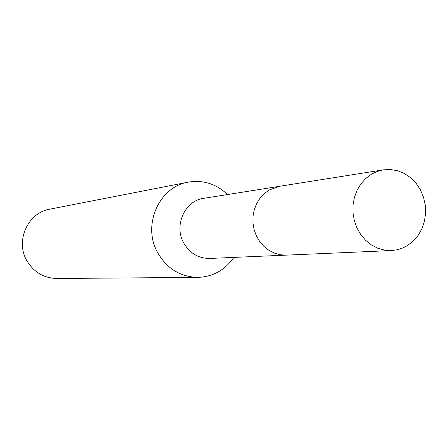 <?xml version="1.0" encoding="UTF-8"?>
<svg xmlns="http://www.w3.org/2000/svg" width="448" height="448" viewBox="0 0 448 448"><rect width="100%" height="100%" fill="white"/><g stroke="black" fill="none" stroke-linecap="round" stroke-linejoin="round"><path stroke-width="0.67" d="M278.55 186.458L203.767 198.318C185.018 200.57 173.69 225.243 183.585 242.726C189.638 253.215 198.386 258.457 209.821 258.446L285.466 255.158M227.528 194.55C216.244 183.831 203.129 179.698 188.177 182.157C159.107 186.715 142.072 225.221 157.55 252.47C166.835 268.554 180.242 276.864 197.764 277.385C212.901 276.814 224.935 270.155 233.856 257.398M188.177 182.157L49.857 209.16C27.983 212.638 15.182 240.649 26.701 260.406C33.611 272.076 43.658 278.107 56.84 278.494L197.764 277.385M371.582 174.11L365.831 178.377L360.931 183.82L357.073 190.238L354.407 197.4L353.03 205.027L352.996 212.85L354.312 220.562L356.927 227.881L360.735 234.534L365.596 240.274L371.33 244.888L377.714 248.209L384.513 250.118L391.468 250.561L397.426 249.749L403.144 247.85L407.456 245.594L413.325 241.035L418.242 235.262L422.016 228.502L424.497 221.026L425.6 213.125L425.281 205.106L423.55 197.271L420.482 189.941L416.181 183.383L410.822 177.873L404.606 173.611L397.774 170.789L390.594 169.506L383.342 169.842L377.294 171.405L371.582 174.11M383.342 169.842L279.58 186.278L269.282 189.958L264.242 193.62L259.946 198.279L256.564 203.762L254.212 209.871L252.997 216.378L252.952 223.037L254.083 229.611L256.351 235.844L259.661 241.506L263.9 246.389L268.901 250.314L274.478 253.142L280.42 254.766L286.513 255.136L391.468 250.561"/></g></svg>
